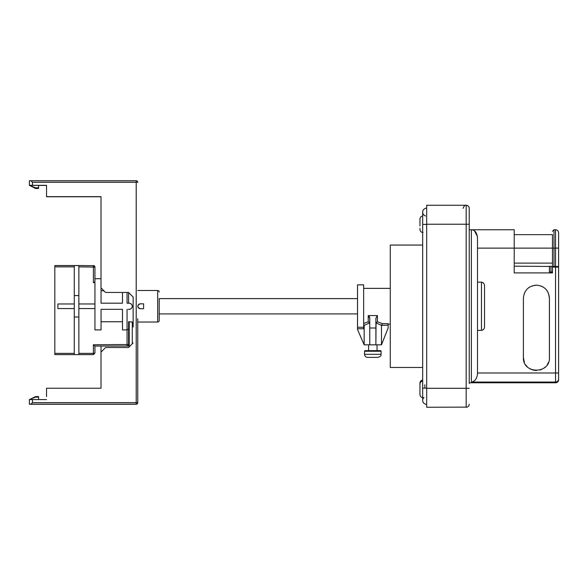 <?xml version="1.0" encoding="UTF-8"?>
<svg xmlns="http://www.w3.org/2000/svg" width="588" height="588" viewBox="0 0 588 588"><rect width="100%" height="100%" fill="white"/><g stroke="black" fill="none" stroke-linecap="round" stroke-linejoin="round"><path stroke-width="0.88" d="M136.21 180.737A1.529 1.529 180 0 1 137.739 182.265L137.739 182.265A1.529 1.529 0 0 0 136.21 180.737L30.929 180.737L136.21 180.737L136.21 182.258L32.458 182.258L30.929 180.737L29.4 180.737L29.4 185.345L35.523 187.785L38.58 187.785L38.58 185.33L29.4 185.33L35.523 187.778L38.58 187.778L38.58 188.483L35.523 188.483L29.591 185.411M29.606 185.418L35.523 188.491L38.58 188.483M101.018 346.06L101.018 388.234L46.54 388.234L46.54 396.591M38.58 399.561L38.58 396.599L35.523 396.599L30.289 399.215M46.54 399.561L29.4 399.561L35.523 397.12L38.58 397.12M133.153 326.987L133.153 297.028L128.559 292.442L105.605 292.442L128.559 292.442L133.153 297.036L133.153 318.725M101.018 287.855L105.605 292.442L101.018 287.855L101.018 196.649L46.54 196.649L101.018 196.649M38.58 185.411L46.54 185.411L38.58 185.418M29.4 185.411L46.54 185.323L38.58 185.338L46.54 185.33L46.54 196.759L101.018 196.759L46.54 196.759M46.54 185.411L38.58 185.352M50.517 404.169L136.21 404.265A1.529 1.529 -0 0 0 137.739 402.729L137.739 402.714A1.529 1.529 180 0 1 136.21 404.25L38.58 404.169M46.54 185.426L38.58 185.426L46.54 185.441M133.153 342.936L128.559 347.53L105.605 347.53L101.018 352.116M32.458 399.561L32.458 402.618L30.929 404.147L29.4 404.154L29.4 399.561M32.458 182.258L32.458 185.323M46.54 404.154L38.58 404.154M130.088 404.206L108.67 404.213L130.088 404.206M32.458 402.618L137.739 402.618L137.739 321.482M46.54 404.235L32.458 404.176M32.458 404.235L29.4 404.257M50.517 404.154L136.21 404.154A1.529 1.529 -0 0 0 137.739 402.626L137.739 318.725M136.21 404.169A1.529 1.529 -0 0 0 137.739 402.633L137.739 402.626A1.529 1.529 180 0 1 136.21 404.147L30.929 404.147M30.929 404.265L136.21 404.265A1.529 1.529 -0 0 0 137.739 402.729L137.739 401.104M365.177 350.646L372.829 350.646C378.275 350.646 378.275 350.646 372.829 350.646L380.48 350.646A0.61 0.61 0 0 1 381.09 351.256L364.56 351.256A0.61 0.61 0 0 1 365.177 350.646L368.603 350.646L368.603 344.833M423.022 397.628C421.162 397.444 420.141 396.422 419.957 394.563L419.957 384.155A3.058 3.058 0 0 1 422.684 381.12M419.957 383.089A3.058 3.058 0 0 1 422.684 380.046M419.957 225.932L419.957 219.045A3.058 3.058 0 0 1 422.684 216.002L422.684 212.158A4.006 4.006 0 0 1 426.69 208.152A4.006 4.006 0 0 0 424.852 215.722L425.469 215.98M558.6 267.099L552.477 267.099L552.477 266.482L558.6 266.482L558.6 379.723A3.058 3.058 0 0 1 555.542 382.781L555.542 382.068C557.395 381.884 558.416 380.877 558.6 379.04L558.6 379.723M477.493 282.166L481.476 282.166C483.512 282.593 484.534 283.916 484.534 286.15L484.534 326.391C484.534 328.618 483.512 329.949 481.476 330.368L482.799 329.993M483.358 329.552L483.792 329.023M367.625 357.379L378.033 357.379L367.625 357.379A3.058 3.058 0 0 1 364.56 354.321L381.09 354.321L381.09 351.256M357.526 298.616L159.201 298.616L159.201 320.497L159.201 313.918L357.526 313.918M159.201 320.504L159.201 320.497A1.529 1.529 0 0 1 157.672 322.033L157.672 290.509A1.529 1.529 0 0 1 159.201 292.038M101.018 278.727L94.933 278.727L94.933 267.099L93.992 265.68L78.865 265.563L78.865 295.558L74.272 295.558L74.272 303.974L57.896 303.974L57.896 308.568L74.272 308.568L74.272 303.974M101.055 290.795L103.951 290.795M78.865 308.568L78.865 303.974L94.933 303.974L94.933 308.568L78.865 308.568L78.865 354.623L54.838 354.623L74.272 354.623L74.272 316.983L78.865 316.983M74.272 295.558L74.272 265.563L78.865 265.563M74.272 265.563L54.838 265.563L54.838 354.623M74.272 308.568L74.272 316.983M78.865 295.558L78.865 303.974M94.933 308.568L94.933 329.897L101.055 329.897L101.055 309.332L122.48 309.332L122.48 329.897L127.067 329.897L128.596 328.964L128.596 344.524L128.596 321.732L132.271 322.033L129.213 321.732L129.213 346.06L94.911 346.06L94.933 353.094L93.404 354.623L78.865 354.623L93.404 354.623L93.404 353.388L94.933 353.094L94.933 346.06L93.404 344.766L93.404 353.388L78.865 353.388M94.933 303.974L94.933 282.644L93.404 282.644L94.933 281.74C94.933 277.734 94.933 277.734 94.933 281.74L94.933 267.099L78.865 266.849M122.48 292.442L122.48 303.21L101.055 303.21L101.055 287.892M140.231 303.82L143.597 303.82L143.597 308.715L140.231 308.715C137.07 307.083 137.07 305.451 140.231 303.82C138.775 304.003 137.959 304.819 137.783 306.267C137.959 307.722 138.775 308.538 140.231 308.715M122.48 321.746L101.055 321.746M128.596 292.486L128.596 303.21L128.596 292.486M128.184 309.332L129.213 309.332C131.021 309.104 132.043 308.083 132.271 306.267C132.043 304.459 131.021 303.437 129.213 303.21L127.067 303.21L127.067 292.442M128.596 321.732L128.596 328.964M127.442 346.009L127.067 346.06L127.067 309.332M127.5 345.994A1.529 1.529 0 0 0 128.596 344.524A1.529 1.529 0 0 1 127.067 346.06A1.529 1.529 0 0 0 127.177 346.053M129.75 303.254L131.359 304.092M130.036 346.06L129.213 346.06M132.271 306.267L132.05 307.406M132.028 307.473L131.396 308.413M131.374 308.435L129.558 309.31M558.6 266.482L558.6 232.819A3.058 3.058 0 0 0 555.542 229.754L554.006 229.754L552.477 231.29M555.542 266.482L555.542 248.121L558.6 248.121L558.6 236.42M514.221 234.656L552.477 234.656L552.477 266.482L514.221 266.18M552.477 271.994L550.949 271.994L550.949 266.18M550.949 271.994L549.42 271.994L549.42 266.18M552.477 267.099L552.477 272.913L514.221 272.913L514.221 229.754L514.221 248.121L552.477 248.121L552.477 263.115L514.221 263.115M549.42 298.16L549.42 357.533C550.236 374.306 522.592 374.321 523.401 357.533L523.401 298.16C524.173 290.259 528.509 285.922 536.41 285.151C544.312 285.922 548.648 290.259 549.42 298.16L548.428 293.184M547.384 291.178L545.605 288.965M543.393 287.187L541.386 286.143M536.41 285.151L531.523 286.106M528.825 287.591L527.215 288.965M524.54 292.839L524.334 293.324M523.401 357.533L524.378 362.48M525.606 364.781L527.252 366.772M529.171 368.338L531.383 369.529M532.838 370.043L536.41 370.543M539.99 370.043L541.438 369.529M543.65 368.338L545.568 366.772M547.215 364.781L548.442 362.48M558.6 372.976L477.493 372.976L477.493 374.247L477.493 306.267L477.493 330.368L481.476 330.368L481.476 282.166M483.351 282.982L482.799 282.549M357.526 327.259L363.649 327.259L363.649 284.849L357.526 284.849L357.526 329.53L364.17 344.833L381.48 344.833L388.131 328.001L388.131 325.157L381.48 325.37L376.055 322.915L375.886 344.833L375.886 318.248L377.415 315.565L377.415 321.798L382.509 323.665L388.131 323.665L388.131 325.157M372.829 344.833C367.382 344.833 367.382 344.833 372.829 344.833C378.275 344.833 378.275 344.833 372.829 344.833M477.493 306.267L477.493 237.486L477.493 248.121L514.221 248.121M474.523 230.9L477.441 236.494M477.493 237.486C476.772 232.385 474.736 229.805 471.378 229.754L514.221 229.754M363.649 327.259L363.649 328.758L357.526 328.758M369.764 321.379L369.764 323.672L369.595 322.915L364.17 325.377L364.17 344.833M364.17 325.377L363.649 324.26M555.542 267.099L555.542 382.068L471.378 382.068C474.692 381.509 476.728 378.9 477.493 374.247M363.649 323.437L368.235 321.798L368.235 315.565L369.764 318.248L369.764 344.833L369.764 321.989M369.764 328.001L375.886 328.001M375.886 323.672L375.886 322.026M381.48 325.37L381.48 344.833M369.764 318.248L369.72 317.616M369.58 317.02L369.433 316.623M369.595 322.915L368.235 321.798M368.235 315.565L377.415 315.565M376.055 322.915L377.415 321.798M381.502 325.157L382.509 323.665M469.231 383.545L469.231 208.336C469.048 206.476 468.026 205.455 466.174 205.271A3.058 3.058 0 0 1 469.231 208.336C469.048 206.476 468.026 205.455 466.174 205.271L426.69 205.271L466.174 205.271A3.058 3.058 0 0 1 469.231 208.336L469.231 208.336C469.055 206.476 468.033 205.455 466.174 205.271C465.108 204.83 464.086 205.851 463.109 208.336M426.69 205.271L426.69 407.264L467.115 407.116M466.174 407.264C468.026 407.087 469.048 406.065 469.231 404.206C469.048 406.065 468.026 407.087 466.174 407.264L466.174 388.293L469.231 388.293M424.852 388.139L424.852 384.728M422.684 245.056L390.27 245.056L390.27 367.478L422.684 367.478M426.69 224.403L422.684 224.403L422.684 400.384A4.006 4.006 0 0 0 426.69 404.39A4.006 4.006 0 0 1 423.992 397.415M137.739 182.265L136.21 182.258L136.21 404.147M94.933 267.099A1.529 1.529 0 0 0 93.404 265.563L93.404 282.644M74.272 266.849L54.838 266.849M54.838 353.388L74.272 353.388M128.596 344.524L93.404 344.766M554.006 266.482L554.006 248.121L555.542 248.121L555.542 229.754M552.477 248.121L554.006 248.121L554.006 229.754M471.378 382.068L471.378 229.754L469.231 229.754M426.69 388.293L466.174 388.293L466.174 224.249L469.231 224.249M426.69 224.249L466.174 224.249L466.174 205.271M422.684 388.139L426.69 388.139M136.21 404.265A1.529 1.529 0 0 0 137.739 402.729M133.153 322.033L132.271 322.033L132.271 343.818M137.739 322.033L157.672 322.033M364.56 354.321L364.56 351.256M555.542 382.781L469.231 382.781M388.131 324.172L390.27 324.172M422.684 224.403L422.684 212.158M137.739 290.509L157.672 290.509M377.048 350.646L377.048 344.833M363.649 288.363L390.27 288.363M94.484 266.011A1.529 1.529 0 0 0 94.087 265.732M381.09 354.321C380.399 355.248 382.443 355.725 378.033 357.379M423.022 232.51C421.162 232.334 420.141 231.312 419.957 229.452C420.141 231.312 421.162 232.334 423.022 232.51M419.957 228.379L419.957 229.452"/></g></svg>
